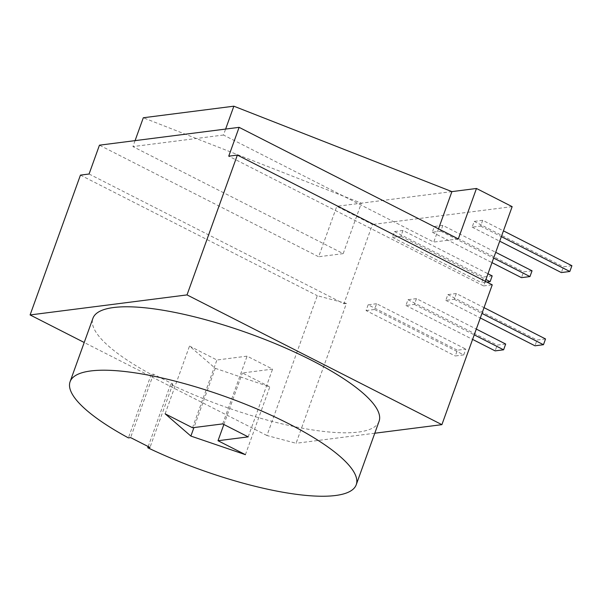 <?xml version="1.0" encoding="UTF-8"?>
<svg xmlns="http://www.w3.org/2000/svg" width="602" height="602" viewBox="0 0 602 602"><rect width="100%" height="100%" fill="white"/><g stroke="black" fill="none" stroke-linecap="round" stroke-linejoin="round"><path stroke-width="0.45" stroke-dasharray="3.01 2.26" d="M215.275 368.319L269.801 386.92L242.403 372.969L272.578 369.116L247.091 356.143L216.916 359.996L189.517 346.045L215.275 368.319L193.942 427.57M245.413 454.668L269.801 386.92M223.861 424.485L242.403 372.969M248.19 436.871L272.578 369.116M222.702 423.898L247.091 356.143M192.527 427.751L216.916 359.996M165.129 413.8L189.517 346.045M89.073 174.008L339.942 301.722L317.292 295.687L266.949 435.517L296.071 443.275L346.413 303.446L339.942 301.722L343.945 303.762L372.487 224.478L336.811 206.313L318.646 256.761L99.45 145.18M346.413 303.446L343.945 303.762M80.442 175.114L317.292 295.687M482.691 220.309L474.218 221.385L472.141 227.157L480.622 226.074L482.691 220.309L503.43 230.859M480.622 226.074L501.353 236.631M571.9 265.715L563.427 266.799L561.35 272.571M474.218 221.385L563.427 266.799M472.141 227.157L499.713 241.191M442.839 225.396L434.366 226.48L432.289 232.244L440.762 231.16L442.839 225.396L495.709 252.313M440.762 231.16L493.632 258.077M532.04 270.81L523.567 271.893L521.49 277.657M434.366 226.48L523.567 271.893M432.289 232.244L491.992 262.638M402.979 230.483L394.506 231.567L392.429 237.331L400.902 236.247L402.979 230.483L487.989 273.76M400.902 236.247L485.912 279.524M492.18 275.897L483.707 276.98L481.638 282.744L486.837 282.082M394.506 231.567L483.707 276.98M392.429 237.331L481.638 282.744M456.331 293.535L447.858 294.619L445.781 300.383L454.254 299.307L456.331 293.535L484.023 307.637M454.254 299.307L481.946 313.401M545.532 338.949L537.059 340.032L534.982 345.796M447.858 294.619L537.059 340.032M445.781 300.383L480.306 317.961M416.471 298.63L407.998 299.706L405.921 305.477L414.394 304.394L416.471 298.63L476.302 329.083M414.394 304.394L474.226 334.847M505.68 344.035L497.207 345.119L495.13 350.883M407.998 299.706L497.207 345.119M405.921 305.477L472.585 339.408M463.743 354.894L465.82 349.13L457.347 350.206L455.27 355.978L463.743 354.894L374.534 309.481L376.611 303.717L465.82 349.13M376.611 303.717L368.138 304.8L457.347 350.206M368.138 304.8L366.061 310.564L455.27 355.978M366.061 310.564L374.534 309.481M438.504 228.85L433.749 242.072L223.477 135.021L225.622 129.069M451.906 191.617L361.366 203.175L143.314 117.751M135.074 140.627L132.929 146.587L343.2 253.63L361.366 203.175L336.811 206.313M223.477 135.021L132.929 146.587M458.303 238.934L433.749 242.072M343.2 253.63L318.646 256.761M485.28 281.284L483.609 285.927L228.73 156.181M512.151 206.644L372.487 224.478M483.609 285.927L492.24 284.829M374.775 433.229L296.071 443.275M266.949 435.517L84.212 342.493M379.072 421.31A152.058 38.588 19.8 0 1 170.599 384.317L172.812 384.031L153.435 374.173L151.23 374.459A152.058 38.588 19.8 0 1 92.926 318.292M151.23 374.459L128.392 437.88M153.435 374.173L130.604 437.601M170.599 384.317L148.19 446.556M172.812 384.031L149.973 447.459"/><path stroke-width="0.9" d="M190.879 436.074L165.129 413.8L192.527 427.751L222.702 423.898L248.19 436.871L218.014 440.724L245.413 454.668L190.879 436.074L193.942 427.57M218.014 440.724L223.861 424.485M441.898 424.658L492.24 284.829L237.361 155.075L228.73 156.181L239.114 127.346L99.45 145.18L89.073 174.008L80.442 175.114L30.1 314.944L187.019 294.905L441.898 424.658L374.775 433.229M501.353 236.631L569.823 271.487L571.9 265.715L503.43 230.859M499.713 241.191L561.35 272.571L569.823 271.487M493.632 258.077L529.963 276.574L532.04 270.81L495.709 252.313M491.992 262.638L521.49 277.657L529.963 276.574M485.912 279.524L490.111 281.661L492.18 275.897L487.989 273.76M486.837 282.082L490.111 281.661M481.946 313.401L543.463 344.713L545.532 338.949L484.023 307.637M480.306 317.961L534.982 345.796L543.463 344.713M474.226 334.847L503.603 349.807L505.68 344.035L476.302 329.083M472.585 339.408L495.13 350.883L503.603 349.807M225.622 129.069L233.854 106.193L451.906 191.617L438.504 228.85M233.854 106.193L143.314 117.751L135.074 140.627M239.114 127.346L458.303 238.934L476.468 188.479L451.906 191.617M476.468 188.479L512.151 206.644L485.28 281.284M130.604 437.601L128.392 437.88A152.058 38.588 19.8 0 1 70.088 381.721A152.058 38.588 19.8 0 1 226.232 396.921A152.058 38.588 19.8 0 1 356.233 484.738A152.058 38.588 19.8 0 1 147.761 447.745L149.973 447.459L130.604 437.601M84.212 342.493L30.1 314.944M70.088 381.721L92.926 318.292A152.058 38.588 19.8 0 1 249.07 333.493A152.058 38.588 19.8 0 1 379.072 421.31L356.233 484.738M148.19 446.556L147.761 447.745M187.019 294.905L237.361 155.075"/></g></svg>
